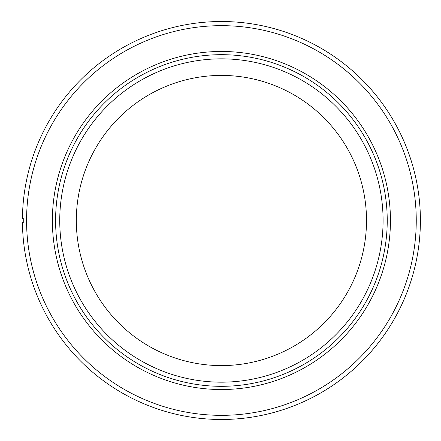<?xml version="1.0" encoding="UTF-8"?>
<svg xmlns="http://www.w3.org/2000/svg" width="441" height="441" viewBox="0 0 441 441"><rect width="100%" height="100%" fill="white"/><g stroke="black" fill="none" stroke-linecap="round" stroke-linejoin="round"><path stroke-width="0.66" d="M23.263 218.427L22.441 218.427L23.263 218.427L23.263 222.573L22.441 222.573L23.263 222.573M22.441 218.427A198.985 198.985 0 0 1 321.506 48.521A198.985 198.985 0 0 1 321.506 392.479A198.985 198.985 0 0 1 22.441 222.573M416.254 220.5A194.839 194.839 0 0 0 220.401 25.666A194.839 194.839 0 0 0 26.587 222.529A194.839 194.839 0 0 0 222.429 415.334A194.839 194.839 0 0 0 416.254 220.5M387.237 220.5A165.822 165.822 0 0 1 221.415 386.322A165.822 165.822 0 0 1 55.594 220.5A165.822 165.822 0 0 1 221.415 54.678A165.822 165.822 0 0 1 387.237 220.5M221.415 365.595A145.095 145.095 0 0 0 347.067 147.956A145.095 145.095 0 0 0 95.763 147.956A145.095 145.095 0 0 0 221.415 365.595M221.415 382.176A161.676 161.676 0 0 1 81.403 139.665A161.676 161.676 0 0 1 361.427 139.665A161.676 161.676 0 0 1 221.415 382.176M390.445 220.5A169.03 169.03 0 0 1 136.897 366.884A169.03 169.03 0 0 1 136.897 74.116A169.03 169.03 0 0 1 390.445 220.5"/></g></svg>
